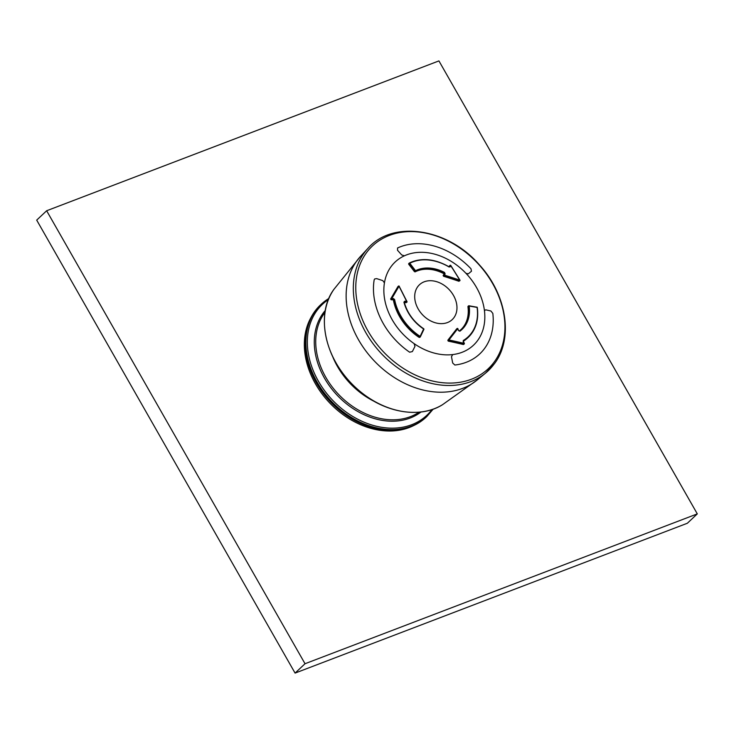 <?xml version="1.0" encoding="UTF-8"?>
<svg xmlns="http://www.w3.org/2000/svg" width="734" height="734" viewBox="0 0 734 734"><rect width="100%" height="100%" fill="white"/><g stroke="black" fill="none" stroke-linecap="round" stroke-linejoin="round"><path stroke-width="1.1" d="M426.05 417.251A77.07 59.041 -133.3 0 1 330.236 401.617A77.07 59.041 -133.3 0 1 320.382 305.032L321.171 304.298A77.07 59.041 46.7 0 0 323.483 391.873A77.07 59.041 46.7 0 0 411.462 426.087A77.07 59.041 46.7 0 0 426.839 416.517L426.05 417.251M374.413 401.47A69.097 52.931 -133.3 0 1 333.034 357.531A69.097 52.931 -133.3 0 0 374.413 401.47M413.536 425.637A76.538 58.628 -133.3 0 1 329.291 402.507A76.538 58.628 -133.3 0 1 311.271 317.033M452.676 363L451.483 356.696L452.649 354.577A57.142 43.774 46.7 0 1 414.187 343.677L414.104 343.613A57.133 43.765 -133.3 0 1 384.423 282.966A57.133 43.765 46.7 0 0 414.104 343.613L414.976 346.347L412.37 351.568L409.627 352.201A67.757 51.912 -133.3 0 1 374.184 279.773L374.698 278.938L376.67 278.617L382.809 280.627L384.433 282.874A57.142 43.774 46.7 0 0 414.187 343.677L414.976 346.347L412.37 351.568L409.627 352.201A67.757 51.912 -133.3 0 1 374.184 279.773L374.698 278.938L376.67 278.617L382.809 280.627L384.433 282.874A57.142 43.774 46.7 0 1 404.324 255.836L401.691 254.946L397.516 250.276L401.691 254.946L404.406 255.799A57.133 43.765 -133.3 0 1 465.87 273.231A57.133 43.765 46.7 0 0 404.406 255.799L404.324 255.836A57.142 43.774 46.7 0 1 465.943 273.305L468.31 273.837L471.457 271.241L468.31 273.837L465.943 273.305A57.142 43.774 46.7 0 1 484.513 311.253L485 310.051L485.936 309.858L490.918 311.005L492.826 313.409A67.757 51.912 -133.3 0 1 480.577 353.109A67.757 51.912 -133.3 0 1 454.86 365.027L452.676 363L451.483 356.696L452.731 354.568A57.133 43.765 46.7 0 0 469.98 348.081A57.133 43.765 -133.3 0 1 452.731 354.568L452.649 354.577A57.142 43.774 46.7 0 0 484.513 311.253L485 310.051L485.936 309.858L490.918 311.005L492.826 313.409A67.757 51.912 -133.3 0 1 484.596 348.43A67.757 51.912 -133.3 0 1 480.577 353.109A67.757 51.912 -133.3 0 1 454.86 365.027M397.516 250.276L397.58 247.973A67.757 51.912 -133.3 0 1 470.98 268.782L471.457 271.241M484.523 311.344A57.133 43.765 -133.3 0 1 469.98 348.081A57.133 43.765 46.7 0 0 484.523 311.344L484.523 311.344M453.924 317.684A23.919 18.322 46.7 0 0 448.887 289.315A23.919 18.322 46.7 0 0 420.912 283.553A23.919 18.322 46.7 0 0 417.738 286.682A23.919 18.322 46.7 0 0 424.591 316.767A23.919 18.322 46.7 0 0 453.529 318.189A23.919 18.322 46.7 0 0 453.924 317.684A23.919 18.322 46.7 0 0 449.034 289.471A23.919 18.322 46.7 0 0 420.912 283.553A23.919 18.322 46.7 0 0 417.738 286.682A23.919 18.322 46.7 0 0 424.591 316.767A23.919 18.322 46.7 0 0 453.529 318.189A23.919 18.322 46.7 0 0 453.924 317.684M397.58 247.973A67.757 51.912 -133.3 0 1 470.98 268.782M449.153 266.855A425.206 99.53 -60 0 0 449.41 266.002L450.226 266.13M459.346 280.718L458.979 281.287A423.922 217.521 -177.8 0 0 457.897 280.92A423.922 217.521 -177.8 0 0 443.538 276.25L443.134 275.47A425.087 34.59 -48.9 0 0 443.978 274.323L444.153 273.14L443.978 274.323M414.435 271.635L415.527 270.699A426.803 268.341 -117.8 0 0 409.765 263.249L408.682 264.194A425.206 267.341 -117.8 0 1 414.435 271.635L415.114 271.855A37.205 28.498 -133.3 0 1 443.675 273.589M419.756 337.42L420.27 336.943L419.729 336.943A47.838 36.645 -133.3 0 1 393.956 299.747L393.433 298.573L394.608 299.536A47.361 36.287 -133.3 0 0 420.132 336.374L423.628 329.006A426.803 84.74 122.8 0 1 420.132 336.374L419.197 337.438A47.838 36.645 -133.3 0 1 393.424 300.243L392.837 299.766A425.206 170.683 168.2 0 0 391.167 299.775L390.626 299.004A423.215 61.748 -53.4 0 0 397.865 286.691L398.745 286.856M406.462 302.179L406.003 302.757A425.087 217.438 -178.1 0 0 404.498 302.39M467.943 337.649A47.838 36.645 -133.3 0 1 467.677 337.906A47.838 36.645 -133.3 0 1 463.191 341.347M463.686 343.815L463.347 344.53A423.215 198.565 176 0 0 448.208 341.108L447.823 340.246A423.922 33.379 -48.7 0 0 456.539 329.034L457.328 329.3M467.677 337.906L468.209 337.401C475.834 329.896 478.871 319.951 477.311 307.564L477.256 307.702A47.838 36.645 -133.3 0 1 468.209 337.401A47.838 36.645 -133.3 0 1 463.301 341.099L463.273 340.493A47.361 36.287 -133.3 0 0 477.091 307.418L477.311 307.564A0.532 0.532 0 0 0 476.88 307.115L477.091 307.418A426.803 183.601 -8.7 0 0 469.173 306.06L467.943 306.684A37.205 28.498 -133.3 0 1 461.126 329.465M458.576 330.63L459.291 330.97L458.576 330.63M463.237 341.172L463.209 341.805A426.271 270.892 57.9 0 1 464.191 343.347L464.127 343.384A424.867 199.345 -4 0 0 448.96 339.961A425.481 33.498 -48.7 0 0 457.686 328.731L457.832 328.823A426.16 252.661 75.4 0 1 458.539 330.52M459.319 330.951A37.205 28.498 -133.3 0 0 461.365 329.245A37.205 28.498 -133.3 0 0 468.42 306.234L469.173 306.06A37.783 28.947 -133.3 0 1 459.888 331.199L458.438 330.539A426.693 252.973 -104.6 0 0 457.686 328.731L457.016 328.584A424.949 33.461 -48.7 0 1 448.3 339.796L448.96 339.961L448.731 340.613A424.335 199.097 176 0 1 463.879 344.035L464.127 343.384A426.803 271.222 57.9 0 0 463.145 341.833M468.026 306.362L468.521 305.904A0.532 0.532 0 0 1 468.971 305.766L476.715 307.17A426.271 183.372 -8.7 0 0 469.099 305.867M458.438 330.539L457.906 328.731A0.532 0.532 0 0 0 457.053 328.548L456.539 329.034L457.759 328.713M409.37 263.038A47.838 36.645 -133.3 0 1 448.979 266.892L450.236 266.791A426.803 99.897 -60 0 0 450.621 265.506A424.867 261.332 -111.7 0 1 459.75 280.122A425.481 218.319 -177.8 0 0 444.29 275.076L443.639 274.993A426.16 34.672 -48.9 0 0 444.492 273.846L445.143 273.929A426.693 34.718 131.1 0 1 444.29 275.076L444.015 275.791A424.949 218.044 -177.8 0 1 459.456 280.838L459.75 280.122L459.842 280.764A0.532 0.532 0 0 0 459.934 280.104L450.804 265.497L449.914 265.524A426.271 99.778 -60 0 1 449.52 266.809L449.401 266.919M450.236 266.791L449.098 266.827C434.702 258.689 421.435 257.432 409.306 263.056L409.187 263.726A426.271 268.011 -117.8 0 1 414.939 271.167L415.591 271.406A37.205 28.498 -133.3 0 1 444.153 273.14L444.529 272.452L445.143 273.929M444.529 272.452A37.783 28.947 -133.3 0 0 415.527 270.699L415.114 271.855M459.796 280.104A424.335 261.01 68.3 0 0 450.749 265.635L450.804 265.497A0.532 0.532 0 0 0 449.997 265.396L449.41 266.002M420.398 336.722A426.271 84.63 122.8 0 0 423.839 329.493L423.876 329.438A0.532 0.532 0 0 0 423.692 328.759L423.628 329.006A37.783 28.947 -133.3 0 1 403.92 302.114L404.911 301.151L404.159 302.353A37.205 28.498 -133.3 0 0 423.573 328.823L423.692 328.759C413.802 321.978 407.315 313.124 404.223 302.215L404.159 302.353M404.911 301.151A426.693 218.255 1.9 0 1 406.737 301.591L406.508 302.289A426.16 217.989 -178.1 0 0 404.682 301.839L404.232 302.261M390.626 299.004L391.149 298.509A424.335 61.913 -53.4 0 0 398.388 286.196L399.012 286.26A425.481 251.817 75.7 0 1 406.737 301.591L406.893 302.215A0.532 0.532 0 0 0 407.003 301.591L399.012 286.26A424.867 61.995 126.6 0 1 391.763 298.591A426.803 171.325 168.2 0 1 393.433 298.573M391.167 299.775L391.763 298.591L391.149 298.509L391.672 299.307A426.271 171.114 168.2 0 1 393.341 299.288L392.837 299.766M406.865 301.564A424.949 251.505 75.7 0 0 399.223 286.407L399.278 286.269A0.532 0.532 0 0 0 398.443 286.122L397.865 286.691M46.646 210.75L36.7 220.117L295.077 673.096L687.354 523.25L697.3 513.883L438.923 60.904L46.646 210.75L305.023 663.729L295.077 673.096M305.023 663.729L697.3 513.883M419.022 412.196A69.097 52.931 -133.3 0 1 338.255 394.066A69.097 52.931 -133.3 0 1 325.015 312.363M421.004 411.985A69.978 53.61 -133.3 0 1 337.099 395.158A69.978 53.61 -133.3 0 1 325.336 310.39M328.419 299.573A76.189 58.362 46.7 0 0 321.887 386.846A76.189 58.362 46.7 0 0 411.701 424.711A76.189 58.362 46.7 0 0 431.996 409.554M328.887 298.444A77.07 59.041 46.7 0 0 321.171 304.298L328.896 298.426M494.184 362.027A84.392 64.647 46.7 0 0 431.831 234.605A84.392 64.647 46.7 0 0 365.037 325.41A84.392 64.647 46.7 0 0 494.184 362.027M333.942 289.315C314.17 315.758 326.208 364.073 358.99 390.717C384.671 412.948 420.224 418.949 442.565 404.663A80.226 61.454 46.7 0 1 350.549 382.487A80.226 61.454 46.7 0 1 333.942 289.315L360.614 256.276L367.927 248.376A85.841 65.757 46.7 0 0 381.313 353.522A85.841 65.757 46.7 0 0 485.458 373.193A85.841 65.757 46.7 0 0 494.12 364.055M360.614 256.276A85.107 65.198 46.7 0 0 373.881 360.513A85.107 65.198 46.7 0 0 477.146 380.019L485.458 373.193L494.303 363.862C513.644 338.787 506.855 294.829 479.66 265.167C448.291 228.292 392.855 219.549 367.927 248.376M463.347 344.53L464.191 343.347M448.208 341.108L448.731 340.613L448.3 339.796L447.823 340.246M463.301 341.099L463.273 340.493M459.888 331.199L459.291 330.97L461.365 329.245M443.538 276.25L443.639 274.993L443.134 275.47M450.648 265.497L449.483 265.882M448.979 266.892L449.465 266.901M449.089 267.011A47.361 36.287 -133.3 0 0 409.765 263.249L409.306 263.056A0.532 0.532 0 0 0 409.187 263.148L408.664 263.644M393.424 300.243L394.608 299.536M399.103 286.232L397.929 286.618M426.839 416.517L433.161 409.15M442.565 404.663L477.146 380.019M463.677 344.448L464.209 343.952A0.532 0.532 0 0 0 464.292 343.283L463.255 341.145"/></g></svg>
